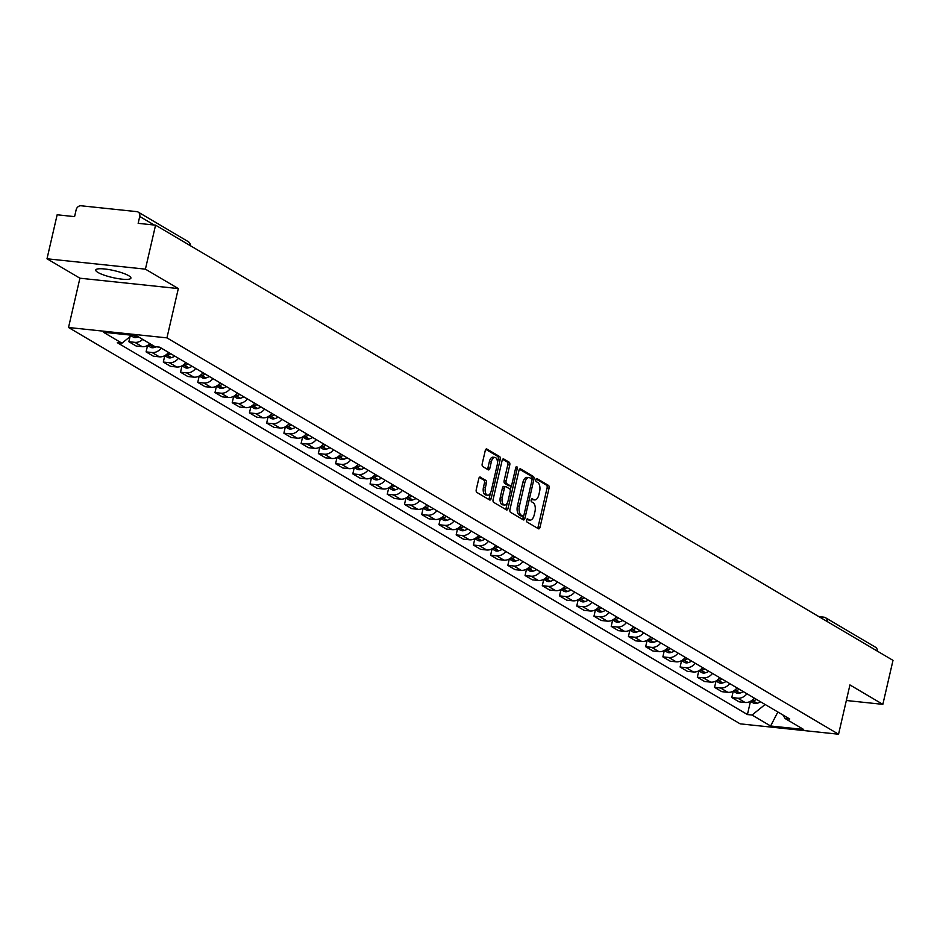 <?xml version="1.0" encoding="UTF-8"?>
<svg xmlns="http://www.w3.org/2000/svg" width="940" height="940" viewBox="0 0 940 940"><rect width="100%" height="100%" fill="white"/><g stroke="black" fill="none" stroke-linecap="round" stroke-linejoin="round"><path stroke-width="1.41" d="M526.529 520.02A1.586 0.823 96 0 0 526.941 521.982L538.456 528.774A2.268 1.175 96 0 0 538.714 528.868A2.268 1.175 96 0 0 540.042 527.246L549.054 488.189A2.268 1.175 96 0 0 548.466 485.381L536.952 478.589A1.586 0.823 96 0 0 536.764 478.519A1.586 0.823 96 0 0 535.847 479.659A1.586 0.823 96 0 0 536.246 481.621L537.739 482.502A7.273 3.76 96 0 1 539.607 491.491L538.855 494.746A7.273 3.76 96 0 1 534.625 499.927A7.273 3.76 96 0 1 533.791 499.645L532.298 498.764A1.586 0.823 96 0 0 532.111 498.705A1.586 0.823 96 0 0 531.182 499.833A1.586 0.823 96 0 0 531.594 501.807L533.086 502.677A7.273 3.76 96 0 1 534.954 511.677L534.202 514.932A7.273 3.76 96 0 1 529.972 520.102A7.273 3.76 96 0 1 529.126 519.82L527.634 518.939A1.586 0.823 96 0 0 527.457 518.88A1.586 0.823 96 0 0 526.529 520.02M97.971 272.459A18.048 3.549 -167 0 0 117.383 278.51A18.048 3.549 -167 0 0 130.907 278.134A18.048 3.549 -167 0 0 128.674 275.69A18.048 3.549 -167 0 0 109.263 269.627A18.048 3.549 -167 0 0 95.739 270.015A18.048 3.549 -167 0 0 97.971 272.459M480.363 477.12A2.268 1.175 96 0 0 480.105 477.027A2.268 1.175 96 0 0 478.777 478.648L476.251 489.599A2.268 1.175 96 0 0 476.827 492.407L489.623 499.963A2.268 1.175 96 0 0 489.881 500.045A2.268 1.175 96 0 0 491.209 498.435L500.221 459.378A2.268 1.175 96 0 0 499.645 456.57L486.849 449.014A2.268 1.175 96 0 0 486.591 448.932A2.268 1.175 96 0 0 485.263 450.542L482.208 463.784A2.268 1.175 96 0 0 482.796 466.593L488.271 469.824A2.268 1.175 96 0 0 488.53 469.906A2.268 1.175 96 0 0 489.846 468.296L491.362 461.728A6.075 3.149 96 0 1 494.898 457.392A6.075 3.149 96 0 1 497.166 465.147L491.232 490.868A6.075 3.149 96 0 1 487.696 495.192A6.075 3.149 96 0 1 485.428 487.437L486.415 483.16A2.268 1.175 96 0 0 485.839 480.34L479.823 477.062M166.944 337.871L178.318 288.58L145.418 269.157L155.57 225.165L893 660.362L882.848 704.354L849.936 684.931L838.562 734.222L166.944 337.871L68.526 327.496L740.144 723.847L838.562 734.222M509.962 509.492A2.268 1.175 96 0 0 510.538 512.312L523.333 519.855A2.268 1.175 96 0 0 523.592 519.938A2.268 1.175 96 0 0 524.92 518.328L533.932 479.271A2.268 1.175 96 0 0 533.344 476.463L520.56 468.907A2.268 1.175 96 0 0 520.302 468.825A2.268 1.175 96 0 0 518.974 470.447L509.962 509.492M506.472 509.903L493.688 502.36A2.268 1.175 96 0 1 493.101 499.551L502.125 460.494A2.268 1.175 96 0 1 503.44 458.873A2.268 1.175 96 0 1 503.699 458.967L509.174 462.198A2.268 1.175 96 0 1 509.762 465.006L506.108 480.845A2.268 1.175 96 0 0 506.684 483.654L510.314 485.792A2.268 1.175 96 0 0 510.585 485.886A2.268 1.175 96 0 0 511.901 484.264L515.707 467.779A1.586 0.823 96 0 1 516.636 466.639A1.586 0.823 96 0 1 517.223 468.672L508.058 508.376A2.268 1.175 96 0 1 506.742 509.997A2.268 1.175 96 0 1 506.472 509.903M145.418 269.157L47 258.782L57.152 214.79L74.577 216.635L76.152 209.773A4.63 3.854 -59.5 0 1 81.11 205.778L136.817 211.641A4.63 3.854 -59.5 0 1 138.145 212.076L188.176 241.604A4.63 3.854 120.5 0 1 189.857 245.411M47 258.782L79.912 278.205L68.526 327.496M155.57 225.165L138.156 223.332L139.731 216.482A4.63 3.854 -59.5 0 0 138.145 212.076M818.893 616.628L823.687 617.134A4.63 2.397 96 0 1 824.227 617.322A4.63 3.854 120.5 0 1 825.555 617.756L875.575 647.272A4.63 3.854 120.5 0 1 877.267 651.079M846.341 700.5L882.848 704.354M746.936 693.755A10.646 8.86 120.5 0 1 737.783 698.173L745.079 702.474A10.646 8.86 -59.5 0 0 754.221 698.056M745.079 702.474L739.075 701.839L731.79 697.539L733.259 691.17M737.783 698.173L731.79 697.539M716.033 680.995L714.553 687.375L721.85 691.675L727.854 692.31A10.646 8.86 -59.5 0 0 736.995 687.88M729.698 683.58A10.646 8.86 120.5 0 1 720.557 688.01L714.553 687.375M698.808 670.831L697.327 677.211L704.624 681.512L710.628 682.135A10.646 8.86 -59.5 0 0 719.77 677.716M712.473 673.416A10.646 8.86 120.5 0 1 703.332 677.834L697.327 677.211M691.675 661.149A17.59 14.641 120.5 0 1 688.292 662.606L687.998 662.688A5.84 4.864 120.5 0 1 684.414 662.336L681.547 660.655L680.102 667.036L687.399 671.336L693.391 671.971A10.646 8.86 -59.5 0 0 702.544 667.553M695.248 663.252A10.646 8.86 120.5 0 1 686.106 667.67L680.102 667.036M674.45 650.974A17.59 14.641 120.5 0 1 671.066 652.442L670.772 652.525A5.84 4.864 120.5 0 1 667.189 652.172L664.322 650.48L662.876 656.872L670.161 661.173L676.166 661.807A10.646 8.86 -59.5 0 0 685.307 657.389M678.022 653.089A10.646 8.86 120.5 0 1 668.88 657.507L662.876 656.872M647.12 640.34L645.651 646.708L652.936 651.009L658.94 651.643A10.646 8.86 -59.5 0 0 668.082 647.225M660.797 642.913A10.646 8.86 120.5 0 1 651.655 647.343L645.651 646.708M629.894 630.164L628.425 636.545L635.71 640.845L641.715 641.48A10.646 8.86 -59.5 0 0 650.856 637.05M643.571 632.749A10.646 8.86 120.5 0 1 634.43 637.179L628.425 636.545M622.774 620.482A17.59 14.641 120.5 0 1 619.389 621.939L619.096 622.033A5.84 4.864 120.5 0 1 615.5 621.669L612.645 619.989L611.2 626.369L618.485 630.681L624.489 631.304A10.646 8.86 -59.5 0 0 633.63 626.886M626.346 622.586A10.646 8.86 120.5 0 1 617.204 627.004L611.2 626.369M605.548 610.307A17.59 14.641 120.5 0 1 602.164 611.775L601.87 611.858A5.84 4.864 120.5 0 1 598.275 611.505L595.42 609.813L593.974 616.205L601.259 620.506L607.264 621.14A10.646 8.86 -59.5 0 0 616.405 616.722M609.12 612.422A10.646 8.86 120.5 0 1 599.979 616.84L593.974 616.205M588.322 600.143A17.59 14.641 120.5 0 1 584.927 601.612L584.645 601.694A5.84 4.864 120.5 0 1 581.049 601.341L578.194 599.649L576.749 606.042L584.034 610.342L590.038 610.977A10.646 8.86 -59.5 0 0 599.18 606.559M591.894 602.258A10.646 8.86 120.5 0 1 582.753 606.676L576.749 606.042M560.992 589.498L559.523 595.878L566.808 600.178L572.812 600.813A10.646 8.86 -59.5 0 0 581.954 596.383M574.669 592.082A10.646 8.86 120.5 0 1 565.528 596.512L559.523 595.878M543.766 579.334L542.298 585.714L549.583 590.014L555.587 590.649A10.646 8.86 -59.5 0 0 564.729 586.219M557.444 581.919A10.646 8.86 120.5 0 1 548.302 586.337L542.298 585.714M536.646 569.652A17.59 14.641 120.5 0 1 533.25 571.109L532.968 571.191A5.84 4.864 120.5 0 1 529.373 570.839L526.506 569.158L525.061 575.538L532.357 579.839L538.361 580.473A10.646 8.86 -59.5 0 0 547.503 576.056M540.206 571.755A10.646 8.86 120.5 0 1 531.065 576.173L525.061 575.538M519.409 559.476A17.59 14.641 120.5 0 1 516.025 560.945L515.731 561.027A5.84 4.864 120.5 0 1 512.147 560.675L509.28 558.983L507.835 565.375L515.132 569.675L521.136 570.31A10.646 8.86 -59.5 0 0 530.278 565.892M522.981 561.591A10.646 8.86 120.5 0 1 513.839 566.009L507.835 565.375M492.09 548.843L490.61 555.211L497.906 559.512L503.911 560.146A10.646 8.86 -59.5 0 0 513.052 555.728M505.755 551.428A10.646 8.86 120.5 0 1 496.614 555.846L490.61 555.211M474.853 538.667L473.384 545.047L480.669 549.348L486.673 549.982A10.646 8.86 -59.5 0 0 495.815 545.553M488.53 541.252A10.646 8.86 120.5 0 1 479.388 545.682L473.384 545.047M467.732 528.985A17.59 14.641 120.5 0 1 464.348 530.442L464.055 530.536A5.84 4.864 120.5 0 1 460.471 530.184L457.604 528.491L456.159 534.884L463.444 539.184L469.448 539.807A10.646 8.86 -59.5 0 0 478.589 535.389M471.304 531.088A10.646 8.86 120.5 0 1 462.163 535.506L456.159 534.884M450.507 518.821A17.59 14.641 120.5 0 1 447.123 520.278L446.829 520.361A5.84 4.864 120.5 0 1 443.234 520.008L440.378 518.328L438.933 524.708L446.218 529.009L452.222 529.643A10.646 8.86 -59.5 0 0 461.364 525.225M454.079 520.924A10.646 8.86 120.5 0 1 444.937 525.343L438.933 524.708M423.176 508.176L421.707 514.544L428.993 518.845L434.997 519.479A10.646 8.86 -59.5 0 0 444.138 515.061M436.853 510.761A10.646 8.86 120.5 0 1 427.712 515.179L421.707 514.544M405.951 498.012L404.482 504.38L411.767 508.681L417.771 509.315A10.646 8.86 -59.5 0 0 426.913 504.897M419.628 500.585A10.646 8.86 120.5 0 1 410.486 505.015L404.482 504.38M388.725 487.837L387.257 494.217L394.541 498.517L400.546 499.152A10.646 8.86 -59.5 0 0 409.687 494.722M402.402 490.422A10.646 8.86 120.5 0 1 393.261 494.851L387.257 494.217M371.5 477.673L370.031 484.041L377.316 488.353L383.32 488.976A10.646 8.86 -59.5 0 0 392.462 484.558M385.177 480.258A10.646 8.86 120.5 0 1 376.035 484.676L370.031 484.041M354.274 467.509L352.805 473.878L360.09 478.178L366.095 478.812A10.646 8.86 -59.5 0 0 375.236 474.395M367.951 470.094A10.646 8.86 120.5 0 1 358.81 474.512L352.805 473.878M337.049 457.345L335.58 463.714L342.865 468.014L348.869 468.649A10.646 8.86 -59.5 0 0 358.011 464.231M350.714 459.93A10.646 8.86 120.5 0 1 341.572 464.348L335.58 463.714M319.823 447.17L318.343 453.55L325.639 457.851L331.644 458.485A10.646 8.86 -59.5 0 0 340.785 454.055M333.488 449.755A10.646 8.86 120.5 0 1 324.347 454.185L318.343 453.55M302.598 437.006L301.117 443.386L308.414 447.687L314.418 448.321A10.646 8.86 -59.5 0 0 323.56 443.892M316.263 439.591A10.646 8.86 120.5 0 1 307.122 444.009L301.117 443.386M295.466 427.324A17.59 14.641 120.5 0 1 292.082 428.781L291.788 428.863A5.84 4.864 120.5 0 1 288.204 428.511L285.337 426.831L283.892 433.211L291.188 437.511L297.181 438.146A10.646 8.86 -59.5 0 0 306.322 433.728M299.038 429.427A10.646 8.86 120.5 0 1 289.896 433.845L283.892 433.211M278.24 417.149A17.59 14.641 120.5 0 1 274.856 418.617L274.562 418.7A5.84 4.864 120.5 0 1 270.978 418.347L268.112 416.655L266.666 423.047L273.951 427.348L279.955 427.982A10.646 8.86 -59.5 0 0 289.097 423.564M281.812 419.264A10.646 8.86 120.5 0 1 272.671 423.681L266.666 423.047M250.91 406.515L249.441 412.883L256.726 417.184L262.73 417.818A10.646 8.86 -59.5 0 0 271.872 413.4M264.587 409.1A10.646 8.86 120.5 0 1 255.445 413.518L249.441 412.883M233.684 396.339L232.215 402.72L239.5 407.02L245.505 407.654A10.646 8.86 -59.5 0 0 254.646 403.225M247.361 398.924A10.646 8.86 120.5 0 1 238.22 403.354L232.215 402.72M226.564 386.657A17.59 14.641 120.5 0 1 223.18 388.114L222.886 388.208A5.84 4.864 120.5 0 1 219.29 387.844L216.435 386.164L214.99 392.556L222.275 396.856L228.279 397.479A10.646 8.86 -59.5 0 0 237.421 393.061M230.136 388.761A10.646 8.86 120.5 0 1 220.994 393.179L214.99 392.556M209.338 376.494A17.59 14.641 120.5 0 1 205.942 377.951L205.66 378.033A5.84 4.864 120.5 0 1 202.065 377.68L199.209 376L197.764 382.38L205.049 386.681L211.054 387.315A10.646 8.86 -59.5 0 0 220.195 382.897M212.91 378.597A10.646 8.86 120.5 0 1 203.768 383.015L197.764 382.38M192.113 366.318A17.59 14.641 120.5 0 1 188.717 367.787L188.435 367.869A5.84 4.864 120.5 0 1 184.839 367.517L181.984 365.825L180.539 372.216L187.824 376.517L193.828 377.152A10.646 8.86 -59.5 0 0 202.97 372.734M195.684 368.433A10.646 8.86 120.5 0 1 186.543 372.851L180.539 372.216M164.782 355.684L163.313 362.053L170.598 366.353L176.603 366.988A10.646 8.86 -59.5 0 0 185.744 362.57M178.459 358.257A10.646 8.86 120.5 0 1 169.317 362.687L163.313 362.053M147.556 345.509L146.088 351.889L153.373 356.19L159.377 356.824A10.646 8.86 -59.5 0 0 168.518 352.394M161.222 348.094A10.646 8.86 120.5 0 1 152.08 352.524L146.088 351.889M130.014 336.685L128.851 341.714L136.147 346.026L142.151 346.649A10.646 8.86 -59.5 0 0 149.977 343.699M142.692 339.399A10.646 8.86 120.5 0 1 134.855 342.348L128.851 341.714M783.02 715.046L785.123 718.536L803.677 729.475L770.612 725.997L752.059 715.046L765.125 704.483M131.8 335.239L121.965 343.194L117.336 342.701L747.429 714.553L752.059 715.046M121.965 343.194L103.412 332.243L136.476 335.733L155.03 346.684L159.659 347.166L789.753 719.018L785.123 718.536M178.318 288.58L79.912 278.205M750.484 701.334L747.429 714.553M770.612 725.997L777.85 712.003M526.764 519.385L527.164 519.62A7.273 3.76 96 0 0 527.998 519.902L529.972 520.102M534.625 499.927L532.663 499.716A7.273 3.76 96 0 1 531.817 499.434L531.417 499.199M537.539 528.233A2.268 1.175 96 0 0 538.068 527.035L547.08 487.989A2.268 1.175 96 0 0 546.504 485.169L536.082 479.024M531.876 479.471L531.97 479.059A2.268 1.175 96 0 0 531.382 476.251L519.514 469.248M522.417 519.315A2.268 1.175 96 0 0 522.946 518.116L523.427 516.025M522.84 516.119A1.586 0.823 96 0 0 523.028 516.178A1.586 0.823 96 0 0 523.944 515.038L531.864 480.763A1.586 0.823 96 0 0 531.452 478.789L529.89 477.861A7.273 3.76 96 0 0 529.044 477.579A7.273 3.76 96 0 0 524.814 482.761L519.397 506.19A7.273 3.76 96 0 0 521.265 515.191L522.84 516.119L520.866 515.907A1.586 0.823 96 0 0 521.054 515.966A1.586 0.823 96 0 0 521.254 515.942M529.044 477.579L527.07 477.379A7.273 3.76 96 0 0 522.84 482.549L524.814 482.761M520.866 515.907L519.303 514.979A7.273 3.76 96 0 1 517.435 505.99L522.84 482.549M502.653 459.296L507.212 461.987L509.174 462.198M508.893 485.639A2.268 1.175 96 0 1 508.611 485.674A2.268 1.175 96 0 1 508.352 485.592L504.721 483.442A2.268 1.175 96 0 1 504.134 480.634L507.788 464.795A2.268 1.175 96 0 0 507.212 461.987M511.325 485.522L510.267 490.093M507.295 502.935L506.096 508.164L508.058 508.376M502.312 497.284A6.075 3.149 96 0 0 504.569 505.027A6.075 3.149 96 0 0 508.105 500.703L510.197 491.644A2.268 1.175 96 0 0 509.621 488.835L505.99 486.685A2.268 1.175 96 0 0 505.72 486.603A2.268 1.175 96 0 0 504.404 488.224L502.312 497.284L500.339 497.072A6.075 3.149 96 0 0 502.606 504.827L504.569 505.027M505.45 486.638L504.016 486.485A2.268 1.175 96 0 0 503.758 486.391A2.268 1.175 96 0 0 502.43 488.013L504.404 488.224M500.339 497.072L502.43 488.013M505.555 509.363A2.268 1.175 96 0 0 506.096 508.164M487.696 495.192L485.721 494.981A6.075 3.149 96 0 1 483.466 487.237L484.453 482.949A2.268 1.175 96 0 0 483.865 480.14L479.318 477.45M494.898 457.392L492.936 457.193A6.075 3.149 96 0 0 489.399 461.517L491.362 461.728M487.343 469.283A2.268 1.175 96 0 0 487.884 468.085L489.399 461.517M497.46 462.609L498.259 459.166A2.268 1.175 96 0 0 497.671 456.358L485.804 449.355M488.706 499.422A2.268 1.175 96 0 0 489.235 498.224L490.422 493.101M750.755 701.146A5.84 4.864 -59.5 0 0 752.881 700.982L753.163 700.888A17.59 14.641 -59.5 0 0 756.559 699.431M760.589 701.804A17.59 14.641 120.5 0 1 757.193 703.273L756.911 703.355A5.84 4.864 120.5 0 1 753.316 703.002L750.461 701.311M754.785 698.385A17.59 14.641 120.5 0 1 753.281 699.149M733.529 690.982A5.84 4.864 -59.5 0 0 735.656 690.818L735.938 690.724A17.59 14.641 -59.5 0 0 739.334 689.267M743.364 691.64A17.59 14.641 120.5 0 1 739.968 693.109L739.686 693.191A5.84 4.864 120.5 0 1 736.091 692.839L733.224 691.147M737.559 688.221A17.59 14.641 120.5 0 1 736.055 688.973M716.303 680.818A5.84 4.864 -59.5 0 0 718.418 680.642L718.712 680.56A17.59 14.641 -59.5 0 0 722.096 679.103M726.138 681.477A17.59 14.641 120.5 0 1 722.743 682.934L722.449 683.027A5.84 4.864 120.5 0 1 718.865 682.675L715.998 680.983M720.334 678.057A17.59 14.641 120.5 0 1 718.83 678.809M699.078 670.643A5.84 4.864 -59.5 0 0 701.193 670.479L701.487 670.396A17.59 14.641 -59.5 0 0 704.871 668.928M708.901 671.313A17.59 14.641 120.5 0 1 705.517 672.77L705.223 672.864A5.84 4.864 120.5 0 1 701.639 672.511L698.773 670.819M703.108 667.894A17.59 14.641 120.5 0 1 701.604 668.645M681.841 660.479A5.84 4.864 -59.5 0 0 683.968 660.315L684.261 660.221A17.59 14.641 -59.5 0 0 687.645 658.764M685.883 657.718A17.59 14.641 120.5 0 1 684.379 658.482M664.615 650.316A5.84 4.864 -59.5 0 0 666.742 650.151L667.036 650.057A17.59 14.641 -59.5 0 0 670.42 648.6M668.657 647.554A17.59 14.641 120.5 0 1 667.153 648.318M647.39 640.152A5.84 4.864 -59.5 0 0 649.516 639.987L649.81 639.893A17.59 14.641 -59.5 0 0 653.194 638.436M657.225 640.81A17.59 14.641 120.5 0 1 653.841 642.267L653.547 642.361A5.84 4.864 120.5 0 1 649.963 642.008L647.096 640.316M651.432 637.391A17.59 14.641 120.5 0 1 649.928 638.143M630.164 629.988A5.84 4.864 -59.5 0 0 632.291 629.812L632.585 629.73A17.59 14.641 -59.5 0 0 635.969 628.261M639.999 630.646A17.59 14.641 120.5 0 1 636.615 632.103L636.321 632.197A5.84 4.864 120.5 0 1 632.726 631.845L629.87 630.152M634.206 627.227A17.59 14.641 120.5 0 1 632.691 627.979M612.939 619.812A5.84 4.864 -59.5 0 0 615.066 619.648L615.359 619.566A17.59 14.641 -59.5 0 0 618.743 618.097M616.981 617.063A17.59 14.641 120.5 0 1 615.465 617.815M595.713 609.649A5.84 4.864 -59.5 0 0 597.84 609.484L598.134 609.39A17.59 14.641 -59.5 0 0 601.518 607.933M599.744 606.888A17.59 14.641 120.5 0 1 598.24 607.651M578.488 599.485A5.84 4.864 -59.5 0 0 580.615 599.321L580.897 599.226A17.59 14.641 -59.5 0 0 584.292 597.769M582.518 596.724A17.59 14.641 120.5 0 1 581.014 597.488M561.262 589.321A5.84 4.864 -59.5 0 0 563.389 589.145L563.671 589.063A17.59 14.641 -59.5 0 0 567.067 587.606M571.097 589.979A17.59 14.641 120.5 0 1 567.701 591.436L567.419 591.53A5.84 4.864 120.5 0 1 563.824 591.178L560.969 589.486M565.293 586.56A17.59 14.641 120.5 0 1 563.788 587.312M544.037 579.158A5.84 4.864 -59.5 0 0 546.163 578.981L546.446 578.899A17.59 14.641 -59.5 0 0 549.841 577.43M553.871 579.816A17.59 14.641 120.5 0 1 550.476 581.273L550.194 581.366A5.84 4.864 120.5 0 1 546.598 581.014L543.731 579.322M548.067 576.396A17.59 14.641 120.5 0 1 546.563 577.148M526.811 568.982A5.84 4.864 -59.5 0 0 528.926 568.817L529.22 568.735A17.59 14.641 -59.5 0 0 532.604 567.266M530.841 566.221A17.59 14.641 120.5 0 1 529.337 566.985M509.586 558.818A5.84 4.864 -59.5 0 0 511.701 558.654L511.995 558.56A17.59 14.641 -59.5 0 0 515.379 557.103M513.616 556.057A17.59 14.641 120.5 0 1 512.112 556.821M492.349 548.654A5.84 4.864 -59.5 0 0 494.475 548.49L494.769 548.396A17.59 14.641 -59.5 0 0 498.153 546.939M502.183 549.312A17.59 14.641 120.5 0 1 498.799 550.781L498.505 550.864A5.84 4.864 120.5 0 1 494.922 550.511L492.055 548.819M496.39 545.893A17.59 14.641 120.5 0 1 494.887 546.645M475.123 538.491A5.84 4.864 -59.5 0 0 477.25 538.314L477.544 538.232A17.59 14.641 -59.5 0 0 480.928 536.775M484.958 539.149A17.59 14.641 120.5 0 1 481.574 540.606L481.28 540.7A5.84 4.864 120.5 0 1 477.696 540.347L474.829 538.655M479.165 535.73A17.59 14.641 120.5 0 1 477.661 536.481M457.897 528.315A5.84 4.864 -59.5 0 0 460.024 528.151L460.318 528.069A17.59 14.641 -59.5 0 0 463.702 526.6M461.94 525.566A17.59 14.641 120.5 0 1 460.436 526.318M440.672 518.152A5.84 4.864 -59.5 0 0 442.799 517.987L443.093 517.893A17.59 14.641 -59.5 0 0 446.477 516.436M444.714 515.39A17.59 14.641 120.5 0 1 443.198 516.154M423.447 507.988A5.84 4.864 -59.5 0 0 425.573 507.823L425.867 507.729A17.59 14.641 -59.5 0 0 429.251 506.272M433.281 508.646A17.59 14.641 120.5 0 1 429.897 510.115L429.603 510.197A5.84 4.864 120.5 0 1 426.008 509.844L423.153 508.152M427.488 505.227A17.59 14.641 120.5 0 1 425.973 505.99M406.221 497.824A5.84 4.864 -59.5 0 0 408.348 497.66L408.642 497.565A17.59 14.641 -59.5 0 0 412.026 496.109M416.056 498.482A17.59 14.641 120.5 0 1 412.672 499.939L412.378 500.033A5.84 4.864 120.5 0 1 408.782 499.68L405.927 497.988M410.263 495.063A17.59 14.641 120.5 0 1 408.747 495.815M388.995 487.66A5.84 4.864 -59.5 0 0 391.122 487.484L391.404 487.402A17.59 14.641 -59.5 0 0 394.8 485.933M398.83 488.318A17.59 14.641 120.5 0 1 395.435 489.775L395.153 489.869A5.84 4.864 120.5 0 1 391.557 489.517L388.702 487.825M393.026 484.899A17.59 14.641 120.5 0 1 391.522 485.651M371.77 477.485A5.84 4.864 -59.5 0 0 373.897 477.32L374.179 477.238A17.59 14.641 -59.5 0 0 377.575 475.769M381.605 478.155A17.59 14.641 120.5 0 1 378.209 479.612L377.927 479.706A5.84 4.864 120.5 0 1 374.332 479.341L371.476 477.661M375.8 474.735A17.59 14.641 120.5 0 1 374.296 475.487M354.545 467.321A5.84 4.864 -59.5 0 0 356.671 467.156L356.953 467.062A17.59 14.641 -59.5 0 0 360.349 465.606M364.379 467.979A17.59 14.641 120.5 0 1 360.984 469.448L360.702 469.53A5.84 4.864 120.5 0 1 357.106 469.178L354.239 467.486M358.575 464.56A17.59 14.641 120.5 0 1 357.071 465.324M337.319 457.157A5.84 4.864 -59.5 0 0 339.446 456.993L339.728 456.899A17.59 14.641 -59.5 0 0 343.123 455.442M347.154 457.815A17.59 14.641 120.5 0 1 343.758 459.284L343.476 459.366A5.84 4.864 120.5 0 1 339.88 459.014L337.014 457.322M341.349 454.396A17.59 14.641 120.5 0 1 339.845 455.16M320.094 446.994A5.84 4.864 -59.5 0 0 322.209 446.817L322.502 446.735A17.59 14.641 -59.5 0 0 325.886 445.278M329.916 447.652A17.59 14.641 120.5 0 1 326.532 449.109L326.239 449.203A5.84 4.864 120.5 0 1 322.655 448.85L319.788 447.158M324.124 444.232A17.59 14.641 120.5 0 1 322.62 444.984M302.868 436.83A5.84 4.864 -59.5 0 0 304.983 436.654L305.277 436.571A17.59 14.641 -59.5 0 0 308.661 435.103M312.691 437.488A17.59 14.641 120.5 0 1 309.307 438.945L309.013 439.039A5.84 4.864 120.5 0 1 305.43 438.686L302.562 436.994M306.898 434.069A17.59 14.641 120.5 0 1 305.394 434.821M285.631 426.654A5.84 4.864 -59.5 0 0 287.757 426.49L288.051 426.407A17.59 14.641 -59.5 0 0 291.435 424.939M289.673 423.893A17.59 14.641 120.5 0 1 288.169 424.657M268.405 416.49A5.84 4.864 -59.5 0 0 270.532 416.326L270.826 416.232A17.59 14.641 -59.5 0 0 274.21 414.775M272.447 413.729A17.59 14.641 120.5 0 1 270.943 414.493M251.18 406.327A5.84 4.864 -59.5 0 0 253.307 406.162L253.6 406.068A17.59 14.641 -59.5 0 0 256.984 404.611M261.014 406.985A17.59 14.641 120.5 0 1 257.63 408.454L257.337 408.536A5.84 4.864 120.5 0 1 253.753 408.183L250.886 406.491M255.222 403.565A17.59 14.641 120.5 0 1 253.718 404.318M233.954 396.163A5.84 4.864 -59.5 0 0 236.081 395.987L236.375 395.904A17.59 14.641 -59.5 0 0 239.759 394.447M243.789 396.821A17.59 14.641 120.5 0 1 240.405 398.278L240.111 398.372A5.84 4.864 120.5 0 1 236.516 398.02L233.661 396.328M237.996 393.402A17.59 14.641 120.5 0 1 236.481 394.154M216.729 385.988A5.84 4.864 -59.5 0 0 218.856 385.823L219.149 385.741A17.59 14.641 -59.5 0 0 222.533 384.272M220.771 383.238A17.59 14.641 120.5 0 1 219.255 383.99M199.503 375.824A5.84 4.864 -59.5 0 0 201.63 375.659L201.912 375.565A17.59 14.641 -59.5 0 0 205.308 374.108M203.534 373.062A17.59 14.641 120.5 0 1 202.03 373.826M182.278 365.66A5.84 4.864 -59.5 0 0 184.405 365.495L184.687 365.402A17.59 14.641 -59.5 0 0 188.082 363.945M186.308 362.899A17.59 14.641 120.5 0 1 184.804 363.663M165.052 355.496A5.84 4.864 -59.5 0 0 167.179 355.332L167.461 355.238A17.59 14.641 -59.5 0 0 170.857 353.781M174.887 356.154A17.59 14.641 120.5 0 1 171.491 357.611L171.209 357.705A5.84 4.864 120.5 0 1 167.614 357.353L164.747 355.661M169.083 352.735A17.59 14.641 120.5 0 1 167.579 353.487M147.827 345.332A5.84 4.864 -59.5 0 0 149.954 345.156L150.236 345.074A17.59 14.641 -59.5 0 0 151.528 344.616M156.052 346.789A17.59 14.641 120.5 0 1 154.266 347.447L153.984 347.541A5.84 4.864 120.5 0 1 150.388 347.189L147.521 345.497M138.333 336.826A17.59 14.641 120.5 0 1 137.04 337.284L136.746 337.378A5.84 4.864 120.5 0 1 133.163 337.014L131.107 335.803M152.08 352.524L159.377 356.824M169.317 362.687L176.603 366.988M186.543 372.851L193.828 377.152M203.768 383.015L211.054 387.315M220.994 393.179L228.279 397.479M238.22 403.354L245.505 407.654M255.445 413.518L262.73 417.818M272.671 423.681L279.955 427.982M289.896 433.845L297.181 438.146M307.122 444.009L314.418 448.321M324.347 454.185L331.644 458.485M341.572 464.348L348.869 468.649M358.81 474.512L366.095 478.812M376.035 484.676L383.32 488.976M393.261 494.851L400.546 499.152M410.486 505.015L417.771 509.315M427.712 515.179L434.997 519.479M444.937 525.343L452.222 529.643M462.163 535.506L469.448 539.807M479.388 545.682L486.673 549.982M496.614 555.846L503.911 560.146M513.839 566.009L521.136 570.31M531.065 576.173L538.361 580.473M548.302 586.337L555.587 590.649M565.528 596.512L572.812 600.813M582.753 606.676L590.038 610.977M599.979 616.84L607.264 621.14M617.204 627.004L624.489 631.304M634.43 637.179L641.715 641.48M651.655 647.343L658.94 651.643M668.88 657.507L676.166 661.807M686.106 667.67L693.391 671.971M703.332 677.834L710.628 682.135M720.557 688.01L727.854 692.31M134.855 342.348L142.151 346.649M154.219 225.024L139.731 216.482M827.235 621.552A4.63 3.854 120.5 0 0 825.555 617.756A4.63 4.63 0 0 0 823.687 617.134A4.63 2.397 96 0 0 821.83 618.356M527.164 519.62L529.126 519.82M531.817 499.434L533.791 499.645M546.504 485.169L548.466 485.381M547.08 487.989L549.054 488.189M538.068 527.035L540.042 527.246M531.382 476.251L533.344 476.463M531.97 479.059L533.932 479.271M522.946 518.116L524.92 518.328M517.435 505.99L519.397 506.19M519.303 514.979L521.265 515.191M507.788 464.795L509.762 465.006M504.134 480.634L506.108 480.845M504.721 483.442L506.684 483.654M508.352 485.592L510.314 485.792M515.543 468.496L517.223 468.672M483.865 480.14L485.839 480.34M484.453 482.949L486.415 483.16M483.466 487.237L485.428 487.437M487.884 468.085L489.846 468.296M497.671 456.358L499.645 456.57M498.259 459.166L500.221 459.378M489.235 498.224L491.209 498.435M752.881 700.982L756.911 703.355M753.163 700.888L757.193 703.273M735.656 690.818L739.686 693.191M735.938 690.724L739.968 693.109M718.418 680.642L722.449 683.027M718.712 680.56L722.743 682.934M701.193 670.479L705.223 672.864M701.487 670.396L705.517 672.77M683.968 660.315L687.998 662.688M684.261 660.221L688.292 662.606M666.742 650.151L670.772 652.525M667.036 650.057L671.066 652.442M649.516 639.987L653.547 642.361M649.81 639.893L653.841 642.267M632.291 629.812L636.321 632.197M632.585 629.73L636.615 632.103M615.066 619.648L619.096 622.033M615.359 619.566L619.389 621.939M597.84 609.484L601.87 611.858M598.134 609.39L602.164 611.775M580.615 599.321L584.645 601.694M580.897 599.226L584.927 601.612M563.389 589.145L567.419 591.53M563.671 589.063L567.701 591.436M546.163 578.981L550.194 581.366M546.446 578.899L550.476 581.273M528.926 568.817L532.968 571.191M529.22 568.735L533.25 571.109M511.701 558.654L515.731 561.027M511.995 558.56L516.025 560.945M494.475 548.49L498.505 550.864M494.769 548.396L498.799 550.781M477.25 538.314L481.28 540.7M477.544 538.232L481.574 540.606M460.024 528.151L464.055 530.536M460.318 528.069L464.348 530.442M442.799 517.987L446.829 520.361M443.093 517.893L447.123 520.278M425.573 507.823L429.603 510.197M425.867 507.729L429.897 510.115M408.348 497.66L412.378 500.033M408.642 497.565L412.672 499.939M391.122 487.484L395.153 489.869M391.404 487.402L395.435 489.775M373.897 477.32L377.927 479.706M374.179 477.238L378.209 479.612M356.671 467.156L360.702 469.53M356.953 467.062L360.984 469.448M339.446 456.993L343.476 459.366M339.728 456.899L343.758 459.284M322.209 446.817L326.239 449.203M322.502 446.735L326.532 449.109M304.983 436.654L309.013 439.039M305.277 436.571L309.307 438.945M287.757 426.49L291.788 428.863M288.051 426.407L292.082 428.781M270.532 416.326L274.562 418.7M270.826 416.232L274.856 418.617M253.307 406.162L257.337 408.536M253.6 406.068L257.63 408.454M236.081 395.987L240.111 398.372M236.375 395.904L240.405 398.278M218.856 385.823L222.886 388.208M219.149 385.741L223.18 388.114M201.63 375.659L205.66 378.033M201.912 375.565L205.942 377.951M184.405 365.495L188.435 367.869M184.687 365.402L188.717 367.787M167.179 355.332L171.209 357.705M167.461 355.238L171.491 357.611M149.954 345.156L153.984 347.541M150.236 345.074L154.266 347.447M133.433 335.416L136.746 337.378M133.962 335.463L137.04 337.284M190.444 245.751A4.63 4.63 0 0 0 188.176 241.604M521.054 515.966L523.028 516.178M508.611 485.674L510.585 485.886M503.758 486.391L505.72 486.603"/></g></svg>

